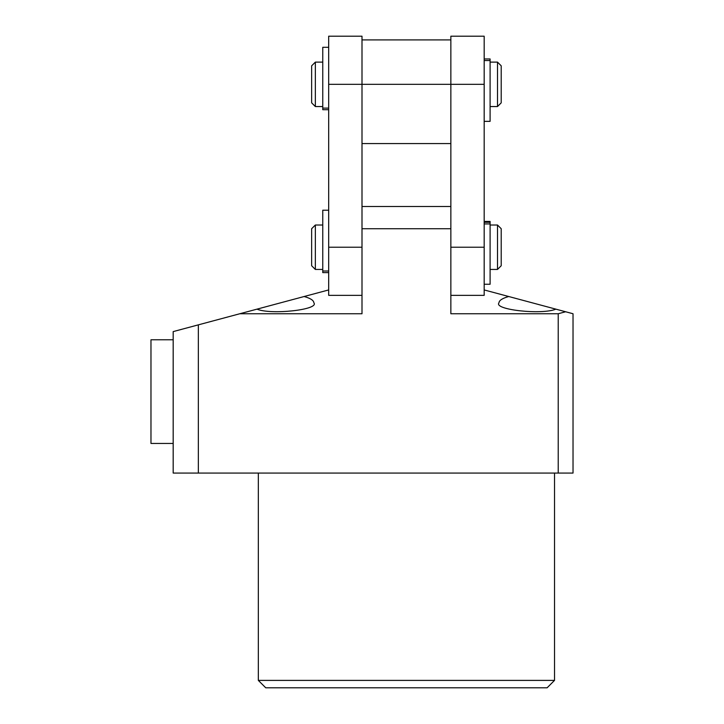 <?xml version="1.0" encoding="UTF-8"?>
<svg xmlns="http://www.w3.org/2000/svg" width="724" height="724" viewBox="0 0 724 724"><rect width="100%" height="100%" fill="white"/><g stroke="black" fill="none" stroke-linecap="round" stroke-linejoin="round"><path stroke-width="1.09" d="M554.521 680.397L547.118 687.8L265.744 687.8L258.332 680.397L554.521 680.397L554.521 473.071M555.869 309.148C541.824 315.103 493.207 309.7 498.981 302.831C499.135 300.388 502.384 298.279 508.746 296.523L573.028 313.745L573.028 473.071L558.222 473.071L558.222 313.745L450.853 313.745L450.853 228.721L362 228.721L362 313.745L239.825 313.745L304.107 296.523C310.469 298.279 313.727 300.388 313.872 302.831C319.646 309.7 271.029 315.103 256.993 309.148M258.332 680.397L258.332 473.071M198.34 473.071L198.34 324.859L173.181 331.601L173.181 473.071L558.222 473.071M304.107 296.523L328.678 289.935M558.222 313.745L565.625 311.763M484.175 289.935L508.746 296.523M198.34 324.859L239.825 313.745M362 206.503L450.853 206.503M362 295.356L328.678 295.356L328.678 36.2L362 36.2L362 143.569L450.853 143.569L450.853 247.228L484.175 247.228L484.175 295.356L450.853 295.356M328.678 247.228L362 247.228L362 143.569M484.175 247.228L484.175 36.2L450.853 36.2L450.853 143.569M484.175 84.328L328.678 84.328M450.853 39.901L362 39.901M311.646 265.744L311.646 228.721L315.347 225.019L315.347 269.446L311.646 265.744M497.506 225.019L501.207 228.721L501.207 265.744L497.506 269.446L497.506 225.019L490.103 225.019M311.646 102.844L311.646 65.821L315.347 62.119L315.347 106.546L311.646 102.844M497.506 62.119L501.207 65.821L501.207 102.844L497.506 106.546L497.506 62.119L490.103 62.119M173.181 443.45L150.972 443.45L150.972 339.782L173.181 339.782M328.678 109.704L322.759 109.704L322.759 47.304L328.678 47.304M328.678 272.604L322.759 272.604L322.759 210.204L328.678 210.204M484.175 58.961L490.103 58.961L490.103 121.351L484.175 121.351M484.175 221.435L490.103 221.435L490.103 284.251L484.175 284.251M328.678 108.111L322.759 108.111M328.678 271.011L322.759 271.011M484.175 60.545L490.103 60.545M484.175 223.942L490.103 223.942M497.506 269.446L490.103 269.446M322.759 269.446L315.347 269.446M322.759 225.019L315.347 225.019M497.506 106.546L490.103 106.546M322.759 106.546L315.347 106.546M322.759 62.119L315.347 62.119M484.175 222.295L490.103 222.295"/></g></svg>
